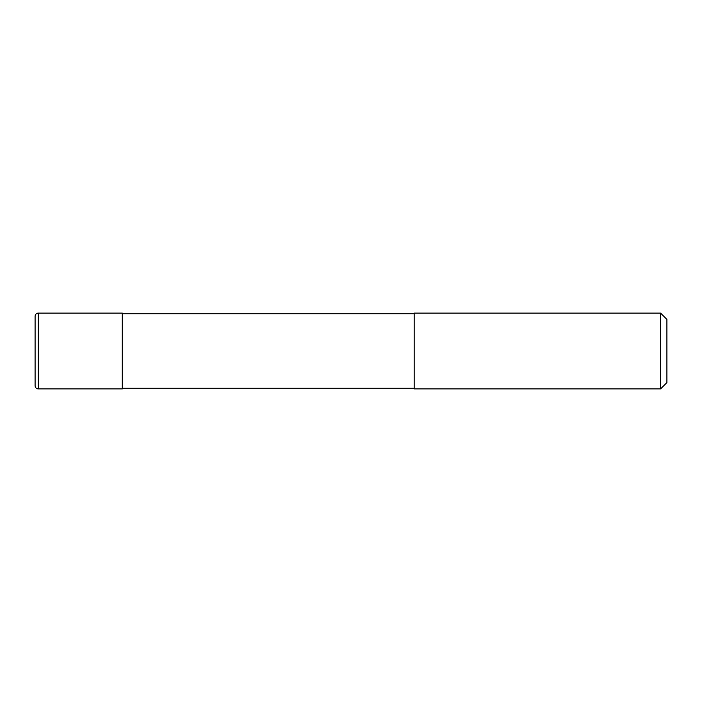 <?xml version="1.0" encoding="UTF-8"?>
<svg xmlns="http://www.w3.org/2000/svg" width="702" height="702" viewBox="0 0 702 702"><rect width="100%" height="100%" fill="white"/><g stroke="black" fill="none" stroke-linecap="round" stroke-linejoin="round"><path stroke-width="1.05" d="M38.259 388.908C36.337 388.724 35.284 387.671 35.1 385.749L35.1 316.251C35.284 314.329 36.337 313.276 38.259 313.092L122.288 313.092L122.288 388.908L38.259 388.908L38.259 313.092M414.18 388.276L122.288 388.276M122.288 313.724L414.18 313.724M660.582 388.908L414.18 388.908L414.18 313.092L660.582 313.092L666.9 319.41L666.9 382.59L660.582 388.908L660.582 313.092"/></g></svg>
